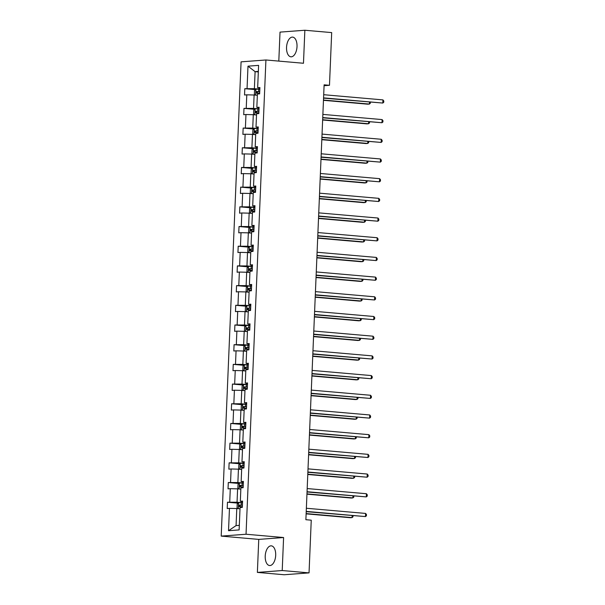 <?xml version="1.0" encoding="UTF-8"?>
<svg xmlns="http://www.w3.org/2000/svg" width="605" height="605" viewBox="0 0 605 605"><rect width="100%" height="100%" fill="white"/><g stroke="black" fill="none" stroke-linecap="round" stroke-linejoin="round"><path stroke-width="0.91" d="M275.691 555.299A9.884 5.203 -85 0 0 271.32 545.846A9.884 5.203 -85 0 0 265.217 556.086A9.884 5.203 -85 0 0 269.596 565.531A9.884 5.203 -85 0 0 275.691 555.299M297.017 46.57A9.884 5.203 -85 0 0 292.638 37.117A9.884 5.203 -85 0 0 286.543 47.356A9.884 5.203 -85 0 0 290.914 56.809A9.884 5.203 -85 0 0 297.017 46.57M257.375 572.406L282.217 570.538L283.594 537.527L258.759 539.395L257.375 572.406L284.199 574.75L309.042 572.882L311.25 520.179L305.88 519.71L324.114 84.829L329.475 85.297L331.684 32.594L304.859 30.25L280.024 32.118L278.807 61.105M258.759 539.395L221.203 536.106L241.077 61.846L265.92 59.978L246.038 534.238L221.203 536.106M282.217 570.538L309.042 572.882M240.011 508.835L236.782 508.548L236.071 525.594L228.524 530.714L229.461 508.366L227.208 508.54L227.472 502.226L238.128 503.156M236.782 508.548L229.461 508.366M240.835 489.142L237.614 488.855L237.047 502.241L227.472 502.226M229.726 502.059L230.286 488.674L228.032 488.848L228.297 482.533L238.96 483.463M241.66 469.45L238.438 469.17L237.878 482.548L228.297 482.533M230.55 482.367L231.11 468.981L228.864 469.155L229.129 462.84L239.784 463.77M242.492 449.757L239.262 449.477L238.703 462.855L229.129 462.84M231.375 462.674L231.934 449.288L229.688 449.462L229.953 443.147L240.609 444.078M243.316 430.064L240.087 429.784L239.527 443.162L229.953 443.147M232.199 442.981L232.759 429.595L230.513 429.769L230.777 423.455L241.433 424.392M244.14 410.371L240.911 410.092L240.351 423.47L230.777 423.455M233.023 423.288L233.583 409.91L231.337 410.077L231.602 403.762L242.257 404.7M244.965 390.679L241.735 390.399L241.176 403.777L231.602 403.762M233.848 403.595L234.407 390.217L232.161 390.384L232.426 384.069L243.081 385.007M245.789 370.986L242.56 370.706L242 384.084L232.426 384.069M234.672 383.903L235.239 370.525L232.985 370.691L233.25 364.376L243.906 365.314M246.613 351.293L243.391 351.013L242.824 364.391L233.25 364.376M235.504 364.21L236.063 350.832L233.81 350.998L234.074 344.684L244.738 345.621M247.437 331.601L244.216 331.321L243.649 344.699L234.074 344.684M236.328 344.517L236.888 331.139L234.642 331.306L234.899 324.991L245.562 325.929M248.269 311.908L245.04 311.628L244.48 325.006L234.899 324.991M237.152 324.825L237.712 311.446L235.466 311.613L235.731 305.298L246.386 306.236M249.094 292.215L245.864 291.935L245.305 305.313L235.731 305.298M237.977 305.132L238.536 291.754L236.29 291.92L236.555 285.605L247.211 286.543M249.918 272.522L246.689 272.242L246.129 285.62L236.555 285.605M238.801 285.439L239.361 272.061L237.115 272.227L237.379 265.913L248.035 266.85M250.742 252.829L247.513 252.55L246.953 265.928L237.379 265.913M239.625 265.746L240.185 252.368L237.939 252.535L238.204 246.22L248.859 247.158M251.567 233.137L248.337 232.857L247.778 246.235L238.204 246.22M240.45 246.054L241.017 232.675L238.763 232.842L239.028 226.527L249.684 227.465M252.391 213.444L249.162 213.164L248.602 226.542L239.028 226.527M241.282 226.361L241.841 212.983L239.588 213.149L239.852 206.834L250.508 207.772M253.215 193.751L249.994 193.471L249.426 206.849L239.852 206.834M242.106 206.668L242.665 193.29L240.412 193.456L240.677 187.142L251.34 188.079M254.047 174.058L250.818 173.779L250.258 187.157L240.677 187.142M242.93 186.975L243.49 173.597L241.244 173.764L241.508 167.456L252.164 168.387M254.871 154.366L251.642 154.086L251.083 167.464L241.508 167.456M243.754 167.282L244.314 153.904L242.068 154.071L242.333 147.764L252.988 148.694M255.696 134.673L252.466 134.393L251.907 147.771L242.333 147.764M244.579 147.59L245.138 134.212L242.892 134.378L243.157 128.071L253.813 129.001M256.52 114.98L253.291 114.7L252.731 128.079L243.157 128.071M245.403 127.897L245.963 114.519L243.717 114.685L243.981 108.378L254.637 109.308M257.344 95.287L254.115 95.008L253.555 108.386L243.981 108.378M246.227 108.204L246.795 94.826L244.541 94.993L244.806 88.685L255.461 89.616M258.32 71.934L255.098 71.655L254.38 88.693L244.806 88.685M247.059 88.511L247.989 66.172L258.6 65.37L257.662 87.717L259.908 87.543L259.643 93.858L257.397 94.025L256.838 107.41L259.084 107.236L258.819 113.551L256.573 113.717L256.013 127.103L258.259 126.929L257.995 133.244L255.749 133.41L255.189 146.796L257.435 146.622L257.17 152.936L254.924 153.103L254.357 166.488L256.611 166.314L256.346 172.629L254.1 172.796L253.533 186.181L255.786 186.007L255.522 192.322L253.268 192.488L252.709 205.874L254.962 205.7L254.697 212.015L252.444 212.181L251.884 225.567L254.13 225.393L253.866 231.707L251.62 231.874L251.06 245.252L253.306 245.085L253.041 251.4L250.795 251.567L250.236 264.945L252.482 264.778L252.217 271.093L249.971 271.259L249.411 284.637L251.657 284.471L251.393 290.786L249.147 290.952L248.587 304.33L250.833 304.164L250.568 310.478L248.322 310.645L247.755 324.023L250.009 323.856L249.744 330.171L247.49 330.338L246.931 343.716L249.184 343.549L248.92 349.864L246.666 350.03L246.106 363.408L248.352 363.242L248.088 369.557L245.842 369.723L245.282 383.101L247.528 382.935L247.263 389.249L245.017 389.416L244.458 402.794L246.704 402.627L246.439 408.942L244.193 409.109L243.633 422.487L245.88 422.32L245.615 428.635L243.369 428.801L242.809 442.179L245.055 442.013L244.791 448.328L242.544 448.494L241.977 461.872L244.231 461.706L243.966 468.02L241.713 468.187L241.153 481.565L243.407 481.398L243.142 487.706L240.888 487.88L240.329 501.258L242.575 501.091L242.318 507.398L240.064 507.572L239.126 529.912L228.524 530.714M240.329 501.258L242.544 501.916M242.507 502.717L237.047 502.241M237.614 488.855L230.286 488.674M241.153 481.565L243.369 482.223M243.339 483.024L237.878 482.548M238.438 469.17L231.11 468.981M241.977 461.872L244.193 462.53M244.163 463.332L238.703 462.855M239.262 449.477L231.934 449.288M242.809 442.179L245.017 442.837M244.987 443.639L239.527 443.162M240.087 429.784L232.759 429.595M243.633 422.487L245.842 423.145M245.811 423.946L240.351 423.47M240.911 410.092L233.583 409.91M244.458 402.794L246.674 403.452M246.636 404.253L241.176 403.777M241.735 390.399L234.407 390.217M245.282 383.101L247.498 383.759M247.46 384.561L242 384.084M242.56 370.706L235.239 370.525M246.106 363.408L248.322 364.066M248.284 364.868L242.824 364.391M243.391 351.013L236.063 350.832M246.931 343.716L249.147 344.374M249.116 345.175L243.649 344.699M244.216 331.321L236.888 331.139M247.755 324.023L249.971 324.681M249.941 325.482L244.48 325.006M245.04 311.628L237.712 311.446M248.587 304.33L250.795 304.988M250.765 305.79L245.305 305.313M245.864 291.935L238.536 291.754M249.411 284.637L251.62 285.295M251.589 286.097L246.129 285.62M246.689 272.242L239.361 272.061M250.236 264.945L252.451 265.603M252.414 266.404L246.953 265.928M247.513 252.55L240.185 252.368M251.06 245.252L253.276 245.91M253.238 246.711L247.778 246.235M248.337 232.857L241.017 232.675M251.884 225.567L254.1 226.217M254.062 227.019L248.602 226.542M249.162 213.164L241.841 212.983M252.709 205.874L254.924 206.524M254.894 207.326L249.426 206.849M249.994 193.471L242.665 193.29M253.533 186.181L255.749 186.832M255.718 187.633L250.258 187.157M250.818 173.779L243.49 173.597M254.357 166.488L256.573 167.139M256.543 167.94L251.083 167.464M251.642 154.086L244.314 153.904M255.189 146.796L257.397 147.446M257.367 148.248L251.907 147.771M252.466 134.393L245.138 134.212M256.013 127.103L258.229 127.753M258.191 128.555L252.731 128.079M253.291 114.7L245.963 114.519M256.838 107.41L259.053 108.061M259.016 108.862L253.555 108.386M254.115 95.008L246.795 94.826M257.662 87.717L259.878 88.368M283.594 537.527L246.038 534.238M265.92 59.978L303.476 63.26L304.859 30.25M324.076 85.706L329.475 85.297M236.071 525.594L239.323 525.352M259.84 89.169L254.38 88.693M258.343 71.405L255.098 71.655L247.989 66.172M323.554 98.139L382.814 103.047L323.562 97.866M382.942 99.893L383.797 100.997L383.744 102.26L382.814 103.047L382.942 99.893L323.698 94.705M255.265 95.106L254.38 94.312L254.539 90.523L255.93 89.162L259.84 89.207M323.463 100.309L367.711 104.181L369.39 104.06L369.466 102.154M259.742 91.605L256.467 91.529L256.407 93.041L259.681 93.125M257.949 93.178C257.087 92.678 257.11 92.179 258.01 91.665L259.734 91.726M323.471 100.044L369.39 104.06L370.32 103.266L370.358 102.23M322.73 117.831L381.989 122.739L322.737 117.559M382.118 119.586L382.973 120.69L382.92 121.953L381.989 122.739L382.118 119.586L322.873 114.398M321.905 137.524L381.165 142.432L321.913 137.252M381.294 139.279L382.148 140.383L382.095 141.646L381.165 142.432L381.294 139.279L322.049 134.091M254.44 114.799L253.548 114.005L253.707 110.216L255.106 108.847L259.016 108.9M322.639 120.002L366.887 123.874L368.558 123.745L368.642 121.847M258.917 111.297L255.643 111.222L255.575 112.734L258.849 112.817M257.125 112.87C256.263 112.371 256.286 111.872 257.185 111.358L258.91 111.418M322.647 119.729L368.558 123.745L369.496 122.959L369.534 121.923M253.616 134.492L252.724 133.697L252.882 129.909L254.281 128.54L258.191 128.593M321.815 139.695L366.055 143.566L367.734 143.438L367.817 141.54M258.093 130.99L254.818 130.914L254.75 132.427L258.025 132.51M256.293 132.563C255.439 132.064 255.454 131.565 256.361 131.051L258.085 131.111M321.822 139.422L367.734 143.438L368.664 142.651L368.71 141.615M321.073 157.217L380.341 162.125L321.089 156.945M380.469 158.971L381.324 160.075L381.271 161.338L380.341 162.125L380.469 158.971L321.217 153.783M252.784 154.184L251.899 153.39L252.058 149.601L253.457 148.233L257.367 148.286M320.983 159.387L365.231 163.259L366.91 163.131L366.993 161.232M257.261 150.683L253.987 150.607L253.926 152.12L257.201 152.203M255.469 152.256C254.607 151.757 254.629 151.258 255.537 150.743L257.261 150.804M320.998 159.115L366.91 163.131L367.84 162.344L367.885 161.308M320.249 176.91L379.509 181.818L320.264 176.637M379.645 178.664L380.5 179.768L380.447 181.031L379.509 181.818L379.645 178.664L320.393 173.476M251.96 173.877L251.075 173.075L251.234 169.294L252.633 167.925L256.543 167.978M320.158 179.08L364.407 182.952L366.085 182.823L366.169 180.925M256.437 170.376L253.162 170.3L253.102 171.812L256.376 171.888M254.645 171.949C253.782 171.449 253.805 170.95 254.713 170.436L256.437 170.497M320.174 178.808L366.085 182.823L367.016 182.037L367.061 181.001M319.425 196.602L378.685 201.51L319.44 196.33M378.821 198.349L379.668 199.461L379.615 200.724L378.685 201.51L378.821 198.349L319.569 193.169M251.135 193.57L250.251 192.768L250.41 188.987L251.801 187.618L255.718 187.671M319.334 198.773L363.582 202.645L365.261 202.516L365.337 200.618M255.612 190.068L252.338 189.993L252.277 191.505L255.552 191.581M253.82 191.641C252.958 191.142 252.981 190.643 253.881 190.129L255.612 190.189M319.349 198.501L365.261 202.516L366.191 201.73L366.237 200.694M318.601 216.295L377.86 221.203L318.616 216.023M377.996 218.042L378.843 219.154L378.791 220.417L377.86 221.203L377.996 218.042L318.744 212.862M250.311 213.262L249.426 212.461L249.585 208.68L250.977 207.311L254.887 207.364M318.51 218.465L362.758 222.338L364.437 222.209L364.512 220.311M254.788 209.761L251.514 209.685L251.453 211.198L254.728 211.274M252.996 211.334C252.134 210.835 252.156 210.336 253.056 209.822L254.781 209.882M318.517 218.193L364.437 222.209L365.367 221.422L365.412 220.386M317.776 235.988L377.036 240.896L317.784 235.716M377.165 237.735L378.019 238.846L377.966 240.109L377.036 240.896L377.165 237.735L317.92 232.554M249.487 232.955L248.602 232.154L248.761 228.372L250.152 227.004L254.062 227.056M317.685 238.158L361.934 242.03L363.613 241.902L363.688 240.004M253.964 229.454L250.689 229.378L250.629 230.891L253.903 230.966M252.172 231.027C251.309 230.528 251.332 230.029 252.232 229.514L253.956 229.575M317.693 237.886L363.613 241.902L364.543 241.115L364.588 240.079M316.952 255.673L376.212 260.589L316.959 255.408M376.34 257.427L377.195 258.539L377.142 259.802L376.212 260.589L376.34 257.427L317.096 252.247M248.663 252.648L247.77 251.846L247.929 248.065L249.328 246.696L253.238 246.749M316.861 257.851L361.109 261.723L362.781 261.594L362.864 259.689M253.14 249.147L249.865 249.071L249.797 250.583L253.071 250.659M251.347 250.72C250.485 250.22 250.508 249.721 251.408 249.207L253.132 249.268M316.869 257.579L362.781 261.594L363.718 260.808L363.756 259.772M316.128 275.366L375.387 280.281L316.135 275.094M375.516 277.12L376.37 278.232L376.318 279.495L375.387 280.281L375.516 277.12L316.271 271.94M315.296 295.059L374.563 299.974L315.311 294.786M374.692 296.813L375.546 297.925L375.493 299.188L374.563 299.974L374.692 296.813L315.439 291.633M314.471 314.751L373.731 319.667L314.487 314.479M373.867 316.506L374.722 317.617L374.669 318.88L373.731 319.667L373.867 316.506L314.615 311.325M313.647 334.444L372.907 339.36L313.662 334.172M373.043 336.198L373.89 337.31L373.837 338.573L372.907 339.36L373.043 336.198L313.791 331.018M312.823 354.137L372.083 359.052L312.838 353.865M372.219 355.891L373.066 357.003L373.013 358.266L372.083 359.052L372.219 355.891L312.966 350.711M311.998 373.829L371.258 378.745L312.006 373.557M371.387 375.584L372.241 376.696L372.188 377.959L371.258 378.745L371.387 375.584L312.142 370.404M311.174 393.522L370.434 398.438L311.182 393.25M370.562 395.277L371.417 396.388L371.364 397.651L370.434 398.438L370.562 395.277L311.318 390.096M310.35 413.215L369.61 418.131L310.357 412.943M369.738 414.969L370.593 416.081L370.54 417.344L369.61 418.131L369.738 414.969L310.494 409.789M309.526 432.908L368.785 437.823L309.533 432.636M368.914 434.662L369.768 435.774L369.715 437.037L368.785 437.823L368.914 434.662L309.669 429.482M308.694 452.601L367.953 457.516L308.709 452.328M368.09 454.355L368.944 455.467L368.891 456.722L367.953 457.516L368.09 454.355L308.837 449.175M247.838 272.341L246.946 271.539L247.105 267.758L248.504 266.389L252.414 266.442M316.037 277.544L360.277 281.416L361.956 281.287L362.04 279.381M252.315 268.839L249.041 268.764L248.973 270.276L252.247 270.352M250.515 270.412C249.661 269.913 249.676 269.414 250.583 268.9L252.308 268.96M316.044 277.272L361.956 281.287L362.887 280.501L362.932 279.465M247.006 292.034L246.122 291.232L246.28 287.451L247.679 286.082L251.589 286.135M315.205 297.237L359.453 301.108L361.132 300.98L361.215 299.074M251.491 288.532L248.216 288.456L248.148 289.969L251.423 290.045M249.691 290.105C248.829 289.606 248.852 289.107 249.759 288.593L251.483 288.653M315.22 296.964L361.132 300.98L362.062 300.193L362.108 299.157M246.182 311.726L245.297 310.925L245.456 307.143L246.855 305.775L250.765 305.827M314.381 316.929L358.629 320.801L360.308 320.673L360.391 318.767M250.659 308.225L247.385 308.149L247.324 309.662L250.599 309.737M248.867 309.798C248.005 309.299 248.027 308.8 248.935 308.285L250.659 308.346M314.396 316.657L360.308 320.673L361.238 319.886L361.283 318.85M245.358 331.419L244.473 330.617L244.632 326.836L246.023 325.467L249.941 325.52M313.556 336.622L357.805 340.494L359.483 340.365L359.559 338.46M249.835 327.918L246.56 327.842L246.5 329.354L249.774 329.43M248.042 329.491C247.18 328.991 247.203 328.485 248.103 327.978L249.835 328.039M313.571 336.35L359.483 340.365L360.414 339.579L360.459 338.543M244.533 351.112L243.649 350.31L243.807 346.529L245.199 345.16L249.109 345.213M312.732 356.315L356.98 360.187L358.659 360.058L358.735 358.152M249.01 347.61L245.736 347.535L245.675 349.047L248.95 349.123M247.218 349.183C246.356 348.684 246.379 348.177 247.279 347.671L249.003 347.731M312.747 356.043L358.659 360.058L359.589 359.272L359.635 358.236M243.709 370.804L242.824 370.003L242.983 366.222L244.375 364.853L248.284 364.906M311.908 376.007L356.156 379.88L357.835 379.751L357.91 377.845M248.186 367.303L244.912 367.227L244.851 368.74L248.126 368.816M246.394 368.876C245.532 368.377 245.554 367.87 246.454 367.364L248.179 367.424M311.915 375.735L357.835 379.751L358.765 378.964L358.81 377.928M242.885 390.497L241.992 389.696L242.151 385.914L243.55 384.546L247.46 384.599M311.083 395.7L355.332 399.572L357.01 399.444L357.086 397.538M247.362 386.996L244.087 386.92L244.019 388.433L247.294 388.508M245.57 388.569C244.707 388.07 244.73 387.563 245.63 387.056L247.354 387.117M311.091 395.428L357.01 399.444L357.941 398.657L357.978 397.621M242.06 410.19L241.168 409.388L241.327 405.6L242.726 404.238L246.636 404.291M310.259 415.393L354.5 419.265L356.179 419.136L356.262 417.231M246.537 406.689L243.263 406.613L243.195 408.125L246.469 408.201M244.738 408.262C243.883 407.762 243.898 407.256 244.806 406.749L246.53 406.81M310.267 415.121L356.179 419.136L357.116 418.35L357.154 417.314M241.229 429.883L240.344 429.081L240.503 425.292L241.902 423.931L245.811 423.984M309.427 435.086L353.675 438.958L355.354 438.829L355.438 436.923M245.713 426.381L242.439 426.306L242.371 427.818L245.645 427.894M243.913 427.954C243.051 427.455 243.074 426.948 243.981 426.442L245.706 426.502M309.442 434.814L355.354 438.829L356.284 438.043L356.33 437.007M240.404 449.575L239.52 448.774L239.678 444.985L241.077 443.624L244.987 443.677M308.603 454.779L352.851 458.651L354.53 458.522L354.613 456.616M244.881 446.074L241.607 445.998L241.546 447.511L244.821 447.587M243.089 447.647C242.227 447.148 242.25 446.641 243.157 446.135L244.881 446.195M308.618 454.506L354.53 458.522L355.46 457.735L355.506 456.699M307.869 472.293L367.129 477.209L307.885 472.021M367.265 474.048L368.112 475.159L368.059 476.415L367.129 477.209L367.265 474.048L308.013 468.867M239.58 469.268L238.695 468.467L238.854 464.678L240.253 463.317L244.163 463.37M307.779 474.471L352.027 478.343L353.706 478.215L353.789 476.309M244.057 465.767L240.782 465.691L240.722 467.204L243.996 467.279M242.265 467.34C241.403 466.841 241.425 466.334 242.325 465.827L244.057 465.888M307.794 474.199L353.706 478.215L354.636 477.428L354.681 476.392M307.045 491.986L366.305 496.902L307.06 491.714M366.441 493.74L367.288 494.852L367.235 496.108L366.305 496.902L366.441 493.74L307.189 488.56M238.756 488.961L237.871 488.159L238.03 484.371L239.421 483.009L243.331 483.062M306.954 494.164L351.202 498.036L352.881 497.907L352.957 496.002M243.233 485.46L239.958 485.384L239.898 486.896L243.172 486.972M241.44 487.033C240.578 486.533 240.601 486.027 241.501 485.52L243.225 485.581M306.969 493.892L352.881 497.907L353.812 497.121L353.857 496.085M306.221 511.679L365.48 516.587L306.228 511.406M365.609 513.433L366.464 514.545L366.411 515.8L365.48 516.587L365.609 513.433L306.364 508.253M237.931 508.654L237.047 507.852L237.205 504.063L238.597 502.702L242.507 502.755M306.13 513.857L350.378 517.729L352.057 517.6L352.133 515.694M242.408 505.152L239.134 505.077L239.073 506.589L242.348 506.665M240.616 506.725C239.754 506.226 239.777 505.719 240.677 505.213L242.401 505.273M306.138 513.584L352.057 517.6L352.987 516.814L353.033 515.778M255.892 89.192L255.643 95.144M258.501 93.072L258.471 93.949M258.668 89.162L258.569 91.559M258.01 91.665L256.467 91.529M255.068 108.885L254.818 114.837M257.677 112.764L257.639 113.642M257.843 108.855L257.745 111.252M257.185 111.358L255.643 111.222M254.244 128.578L253.994 134.529M256.853 132.457L256.815 133.334M257.019 128.547L256.921 130.945M256.361 131.051L254.818 130.914M253.419 148.27L253.17 154.222M256.028 152.15L255.991 153.027M256.195 148.24L256.089 150.637M255.537 150.743L253.987 150.607M252.595 167.963L252.345 173.907M255.204 171.843L255.166 172.72M255.37 167.933L255.265 170.33M254.713 170.436L253.162 170.3M251.771 187.656L251.521 193.6M254.38 191.535L254.342 192.413M254.539 187.626L254.44 190.023M253.881 190.129L252.338 189.993M250.946 207.349L250.697 213.293M253.555 211.228L253.518 212.098M253.714 207.318L253.616 209.716M253.056 209.822L251.514 209.685M250.115 227.041L249.873 232.985M252.724 230.921L252.693 231.791M252.89 227.011L252.792 229.408M252.232 229.514L250.689 229.378M249.29 246.734L249.041 252.678M251.899 250.614L251.862 251.483M252.066 246.704L251.967 249.101M251.408 249.207L249.865 249.071M248.466 266.427L248.216 272.371M251.075 270.306L251.037 271.176M251.241 266.397L251.143 268.794M250.583 268.9L249.041 268.764M247.642 286.12L247.392 292.064M250.251 289.999L250.213 290.869M250.417 286.089L250.311 288.487M249.759 288.593L248.216 288.456M246.817 305.812L246.568 311.757M249.426 309.692L249.389 310.562M249.593 305.782L249.487 308.179M248.935 308.285L247.385 308.149M245.993 325.505L245.743 331.449M248.602 329.385L248.564 330.254M248.761 325.475L248.663 327.872M248.103 327.978L246.56 327.842M245.169 345.198L244.919 351.142M247.778 349.077L247.74 349.947M247.937 345.168L247.838 347.565M247.279 347.671L245.736 347.535M244.344 364.891L244.095 370.835M246.946 368.77L246.916 369.64M247.112 364.86L247.014 367.258M246.454 367.364L244.912 367.227M243.512 384.583L243.263 390.527M246.122 388.463L246.084 389.333M246.288 384.553L246.19 386.95M245.63 387.056L244.087 386.92M242.688 404.276L242.439 410.22M245.297 408.156L245.259 409.025M245.464 404.246L245.365 406.643M244.806 406.749L243.263 406.613M241.864 423.969L241.614 429.913M244.473 427.848L244.435 428.718M244.639 423.939L244.533 426.336M243.981 426.442L242.439 426.306M241.04 443.662L240.79 449.606M243.649 447.541L243.611 448.411M243.815 443.631L243.709 446.029M243.157 446.135L241.607 445.998M240.215 463.354L239.966 469.298M242.824 467.234L242.787 468.104M242.983 463.324L242.885 465.721M242.325 465.827L240.782 465.691M239.391 483.047L239.141 488.991M242 486.927L241.962 487.796M242.159 483.017L242.06 485.414M241.501 485.52L239.958 485.384M238.567 502.74L238.317 508.684M241.168 506.619L241.138 507.489M241.334 502.702L241.236 505.107M240.677 505.213L239.134 505.077"/></g></svg>
